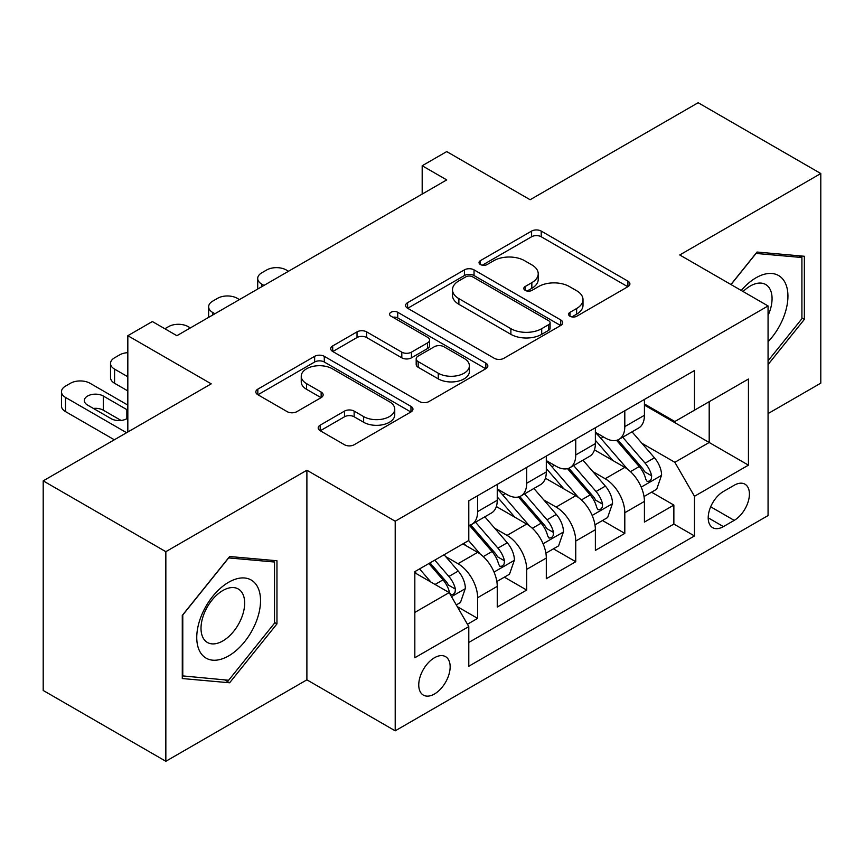<?xml version="1.0" encoding="UTF-8"?>
<svg xmlns="http://www.w3.org/2000/svg" width="864" height="864" viewBox="0 0 864 864"><rect width="100%" height="100%" fill="white"/><g stroke="black" fill="none" stroke-linecap="round" stroke-linejoin="round"><path stroke-width="1.3" d="M569.992 316.235A4.763 2.754 0 0 0 576.742 316.235L627.901 286.697A6.815 3.931 0 0 0 629.899 283.91A6.815 3.931 0 0 0 627.901 281.135L541.22 231.088A6.815 3.931 0 0 0 531.598 231.088L480.427 260.626A4.763 2.754 0 0 0 479.034 262.57A4.763 2.754 0 0 0 480.427 264.524A4.763 2.754 0 0 0 487.166 264.524L493.787 260.701A21.794 12.582 0 0 1 524.61 260.701L531.835 264.87A21.794 12.582 0 0 1 538.218 273.769A21.794 12.582 0 0 1 531.835 282.658L525.215 286.481A4.763 2.754 0 0 0 523.811 288.436A4.763 2.754 0 0 0 525.215 290.38A4.763 2.754 0 0 0 531.954 290.38L538.574 286.556A21.794 12.582 0 0 1 569.398 286.556L576.623 290.725A21.794 12.582 0 0 1 583.006 299.624A21.794 12.582 0 0 1 576.623 308.524L569.992 312.336A4.763 2.754 0 0 0 568.598 314.291A4.763 2.754 0 0 0 569.992 316.235L569.992 312.336M434.452 694.008A22.205 12.82 120 0 0 448.956 674.438A22.205 12.82 120 0 0 445.554 656.651A22.205 12.82 120 0 0 434.452 657.752A22.205 12.82 120 0 0 419.947 677.311A22.205 12.82 120 0 0 423.349 695.099A22.205 12.82 120 0 0 434.452 694.008M320.188 425.153A6.815 3.931 0 0 0 318.19 427.928A6.815 3.931 0 0 0 320.188 430.715L344.509 444.755A6.815 3.931 0 0 0 354.143 444.755L410.962 411.944A6.815 3.931 0 0 0 412.96 409.158A6.815 3.931 0 0 0 410.962 406.382L324.281 356.335A6.815 3.931 0 0 0 314.647 356.335L257.828 389.146A6.815 3.931 0 0 0 255.83 391.921A6.815 3.931 0 0 0 257.828 394.708L287.204 411.664A6.815 3.931 0 0 0 296.838 411.664L321.149 397.624A6.815 3.931 0 0 0 323.147 394.848A6.815 3.931 0 0 0 321.149 392.062L306.59 383.659A18.22 10.519 0 0 1 301.244 376.218A18.22 10.519 0 0 1 312.498 366.498A18.22 10.519 0 0 1 332.348 368.777L389.416 401.728A18.22 10.519 0 0 1 394.751 409.158A18.22 10.519 0 0 1 383.508 418.878A18.22 10.519 0 0 1 363.647 416.599L354.143 411.113A6.815 3.931 0 0 0 344.509 411.113L320.188 425.153L320.188 430.715M768.064 413.586L820.8 383.141L820.8 173.534L698.155 102.73L530.118 199.735L446.72 151.589L422.183 165.748L446.72 179.906L176.893 335.696L152.356 321.538L127.829 335.696L127.829 432M165.845 551.675L165.845 761.27L306.893 679.838L306.893 470.232L165.845 551.675L43.2 480.859L211.226 383.843L127.829 335.696M306.893 470.232L395.204 521.219L768.064 305.953L768.064 515.56L395.204 730.825L395.204 521.219M820.8 173.534L679.752 254.966L768.064 305.953M494.273 358.29A6.815 3.931 0 0 0 503.906 358.29L560.725 325.48A6.815 3.931 0 0 0 562.723 322.693A6.815 3.931 0 0 0 560.725 319.918L474.044 269.87A6.815 3.931 0 0 0 464.411 269.87L407.592 302.681A6.815 3.931 0 0 0 405.594 305.456A6.815 3.931 0 0 0 407.592 308.243L494.273 358.29M392.882 317.261A4.763 2.754 0 0 1 397.721 317.941L397.721 312.271L485.849 363.15A6.815 3.931 0 0 1 487.836 365.926A6.815 3.931 0 0 1 485.849 368.712L429.019 401.522A6.815 3.931 0 0 1 419.386 401.522L332.705 351.475L332.705 345.913A6.815 3.931 0 0 0 330.718 348.689A6.815 3.931 0 0 0 332.705 351.475M332.705 345.913L357.026 331.873A6.815 3.931 0 0 1 366.66 331.873L401.814 352.166A6.815 3.931 0 0 0 411.448 352.166L427.572 342.857A6.815 3.931 0 0 0 429.57 340.07A6.815 3.931 0 0 0 427.572 337.295L390.982 316.159A4.763 2.754 0 0 1 389.578 314.215A4.763 2.754 0 0 1 392.526 311.677A4.763 2.754 0 0 1 397.721 312.271M165.845 761.27L43.2 690.466L43.2 480.859M467.446 624.251L477.63 618.376L457.261 606.625M445.684 556.6L458.006 563.706A27.756 16.027 60 0 1 477.63 597.694L497.254 586.364L497.254 607.046L526.684 590.047L504.36 577.163M494.748 528.271L507.06 535.388A27.756 16.027 60 0 1 526.684 569.376L546.307 558.047L546.307 578.718L575.748 561.73L553.424 548.834M543.802 499.954L556.124 507.06A27.756 16.027 60 0 1 575.748 541.048L595.372 529.718L595.372 550.4L624.802 533.401L624.802 512.73A27.756 16.027 -120 0 0 605.178 478.732L592.866 471.625M602.478 520.517L624.802 533.401M497.254 586.364A27.756 16.027 -120 0 0 477.63 552.377L462.91 543.877M546.307 558.047A27.756 16.027 -120 0 0 526.684 524.059L496.346 506.542M595.372 529.718A27.756 16.027 -120 0 0 575.748 495.731L545.411 478.213M734.206 485.255L723.416 491.486A21.503 12.42 120 0 0 709.366 510.44A21.503 12.42 120 0 0 712.66 527.666A21.503 12.42 120 0 0 723.416 526.608L734.206 520.376A21.503 12.42 120 0 0 748.256 501.422A21.503 12.42 120 0 0 744.962 484.186A21.503 12.42 120 0 0 734.206 485.255M414.828 612.425L449.172 592.596L468.796 626.594L468.796 666.241L694.472 535.95L694.472 496.292L674.849 462.305L641.92 443.297M468.796 626.594L414.828 657.742L414.828 571.644L468.796 540.486L468.796 500.828L694.472 370.537L694.472 410.195L748.44 379.037L748.44 465.145L694.472 496.292M497.254 488.927L507.06 494.597A27.756 16.027 60 0 0 520.938 495.968L540.562 484.639A27.756 16.027 -120 0 0 546.307 471.938L546.307 456.073M546.307 460.609L556.124 466.268A27.756 16.027 60 0 0 570.002 467.651L589.626 456.322A27.756 16.027 -120 0 0 595.372 443.61L595.372 427.745M468.796 642.449L673.866 524.059L673.866 505.073L644.425 522.072L644.425 501.401A27.756 16.027 -120 0 0 624.802 467.402L594.464 449.885M595.372 432.281L605.178 437.951A27.756 16.027 -120 0 0 619.056 439.322A27.756 16.027 -120 0 0 624.802 426.622L624.802 410.756M619.056 439.322L638.68 427.993A27.756 16.027 -120 0 0 644.425 415.292L644.425 399.427M477.63 495.731L477.63 511.596A27.756 16.027 60 0 1 471.874 524.297A27.756 16.027 60 0 1 468.796 525.42M471.874 524.297L491.497 512.968A27.756 16.027 -120 0 0 497.254 500.267L497.254 484.402M526.684 467.402L526.684 483.268A27.756 16.027 60 0 1 520.938 495.968M575.748 439.085L575.748 454.939A27.756 16.027 60 0 1 570.002 467.651M575.748 541.048L575.748 561.73M526.684 569.376L526.684 590.047M477.63 597.694L477.63 618.376M449.172 592.596L414.828 572.778M674.849 462.305L709.193 442.476L709.193 401.695L748.44 379.037M644.425 405.097L748.44 465.145M644.425 403.963L674.849 421.524L694.472 410.195M306.893 679.838L395.204 730.825M422.183 165.748L422.183 194.076M651.542 492.188L673.866 505.073M673.866 524.059L694.472 535.95M768.064 364.554L804.362 319.388L804.362 256.262L757.026 252.04L730.922 284.515M182.282 678.542L229.63 682.776L276.966 623.884L276.966 560.758L229.63 556.524L182.282 615.416L182.282 678.542M801.911 317.974L804.362 319.388M274.514 622.458L276.966 623.884M224.629 679.882L229.63 682.776M571.903 316.904L576.623 314.183A21.794 12.582 0 0 0 583.006 305.284L583.006 299.624M538.218 273.769L538.218 279.428A21.794 12.582 0 0 1 531.835 288.328L527.116 291.049M627.815 286.751L541.22 236.758A6.815 3.931 0 0 0 531.598 236.758L482.328 265.194M560.639 325.534L474.044 275.54A6.815 3.931 0 0 0 464.411 275.54L407.678 308.297M548.683 324.648A4.763 2.754 0 0 0 550.087 322.693A4.763 2.754 0 0 0 548.683 320.749L472.597 276.826A4.763 2.754 0 0 0 465.858 276.826L458.881 280.854A21.794 12.582 0 0 0 452.498 289.753A21.794 12.582 0 0 0 458.881 298.652L510.883 328.676A21.794 12.582 0 0 0 541.706 328.676L548.683 324.648L548.683 330.307A4.763 2.754 0 0 0 550.087 328.363L550.087 322.693M452.498 289.753L452.498 295.412A21.794 12.582 0 0 0 458.881 304.312L458.881 298.652M548.683 330.307L541.706 334.336A21.794 12.582 0 0 1 510.883 334.336L458.881 304.312M332.802 351.529L357.026 337.532L357.026 331.873M429.57 340.07L429.57 345.74A6.815 3.931 0 0 1 427.572 348.516L411.448 357.836A6.815 3.931 0 0 1 401.814 357.836L366.66 337.532A6.815 3.931 0 0 0 357.026 337.532M397.721 317.941L485.752 368.766M438.286 373.226A18.22 10.519 0 0 0 458.147 375.505A18.22 10.519 0 0 0 469.39 365.796A18.22 10.519 0 0 0 464.054 358.355L443.945 346.745A6.815 3.931 0 0 0 434.322 346.745L418.187 356.065A6.815 3.931 0 0 0 416.189 358.841A6.815 3.931 0 0 0 418.187 361.616L438.286 373.226L438.286 378.896A18.22 10.519 0 0 0 458.147 381.175A18.22 10.519 0 0 0 469.39 371.455L469.39 365.796M416.189 358.841L416.189 364.511A6.815 3.931 0 0 0 418.187 367.286L418.187 361.616M438.286 378.896L418.187 367.286M394.751 409.158L394.751 414.828A18.22 10.519 0 0 1 383.508 424.548A18.22 10.519 0 0 1 363.647 422.269L354.143 416.772A6.815 3.931 0 0 0 344.509 416.772L320.285 430.758M301.244 376.218L301.244 381.877A18.22 10.519 0 0 0 306.59 389.318L306.59 383.659M321.062 397.678L306.59 389.318M410.875 411.998L324.281 362.005A6.815 3.931 0 0 0 314.647 362.005L257.915 394.762M644.015 496.541L656.694 489.218L661.597 475.049A18.382 10.616 -120 0 0 654.437 457.79L632.027 431.838M263.963 285.422L261.76 284.148A13.878 8.014 0 0 1 257.699 278.478A13.878 8.014 0 0 1 261.76 272.819L266.663 269.989A13.878 8.014 0 0 1 286.297 269.989L288.5 271.253M627.534 469.195L600.944 438.426A53.082 30.64 -120 0 0 595.372 432.583M612.954 460.566L598.082 443.351A44.053 25.434 -120 0 0 595.372 440.392M616.561 440.316L639.23 466.571A18.382 10.616 60 0 1 645.786 479.239L647.125 481.41L649.609 481.064L651.272 479.045L651.672 475.837A18.382 10.616 -120 0 0 645.116 463.169L622.706 437.216M617.89 439.895L642.254 468.094A9.364 5.411 60 0 1 644.609 471.766L651.672 475.837M768.064 341.766A45.101 26.039 120 0 0 787.342 289.451A45.101 26.039 120 0 0 756.043 277.776A45.101 26.039 120 0 0 741.269 290.488M768.064 315.5A30.877 17.831 120 0 0 765.677 284.504A30.877 17.831 120 0 0 750.233 286.038A30.877 17.831 120 0 0 743.094 291.546M731.02 284.569L756.043 253.433L801.911 257.526L801.911 318.697L768.064 360.806M798.876 255.776L801.911 257.526M256.262 621.551A45.101 26.039 120 0 0 244.588 577.984A45.101 26.039 120 0 0 201.031 616.615A45.101 26.039 120 0 0 212.706 660.182A45.101 26.039 120 0 0 256.262 621.551M241.747 617.414A30.877 17.831 120 0 0 238.28 588.989A30.877 17.831 120 0 0 203.936 614.045A30.877 17.831 120 0 0 207.403 642.47A30.877 17.831 120 0 0 241.747 617.414M182.779 676.145L182.779 614.984L228.647 557.917L274.514 562.021L274.514 623.182L228.647 680.249L182.282 675.864M271.48 560.261L274.514 562.021M594.961 524.858L607.63 517.536L612.544 503.377A18.382 10.616 -120 0 0 605.383 486.119L582.962 460.166M214.909 313.74L212.706 312.476A13.878 8.014 0 0 1 208.634 306.806A13.878 8.014 0 0 1 212.706 301.136L217.609 298.307A13.878 8.014 0 0 1 237.233 298.307L239.436 299.581M578.47 497.524L551.891 466.744A53.082 30.64 -120 0 0 546.307 460.912M563.89 488.884L549.029 471.668A44.053 25.434 -120 0 0 546.307 468.709M567.497 468.644L590.166 494.899A18.382 10.616 60 0 1 596.722 507.557L598.061 509.738L600.545 509.393L602.208 507.373L602.608 504.166A18.382 10.616 -120 0 0 596.052 491.497L573.642 465.545M568.836 468.212L593.19 496.422A9.364 5.411 60 0 1 595.555 500.083L602.608 504.166M545.897 553.187L558.576 545.864L563.479 531.706A18.382 10.616 -120 0 0 556.319 514.436L533.898 488.484M164.873 328.752L168.545 326.635A13.878 8.014 0 0 1 188.168 326.635L190.382 327.91M529.416 525.852L502.826 495.072A53.082 30.64 -120 0 0 497.254 489.24M514.836 517.212L499.964 499.997A44.053 25.434 -120 0 0 497.254 497.038M518.432 496.973L541.112 523.217A18.382 10.616 60 0 1 547.668 535.885L549.007 538.067L551.491 537.71L553.154 535.691L553.554 532.483A18.382 10.616 -120 0 0 546.998 519.815L524.578 493.862M519.772 496.541L544.136 524.75A9.364 5.411 60 0 1 546.491 528.412L553.554 532.483M496.832 581.504L509.512 574.193L514.415 560.023A18.382 10.616 -120 0 0 507.254 542.765L484.844 516.812M480.352 554.17L468.612 540.583M127.829 376.769L114.577 369.122L114.577 383.281A13.878 8.014 180 0 1 110.516 377.622L110.516 363.452A13.878 8.014 0 0 0 114.577 369.122M127.829 390.928L114.577 383.281M465.772 545.54L463.871 543.326M469.379 525.29L492.048 551.545A18.382 10.616 60 0 1 498.604 564.214L499.943 566.384L502.427 566.039L504.09 564.019L504.49 560.812A18.382 10.616 -120 0 0 497.934 548.143L475.524 522.191M470.707 524.869L495.072 553.068A9.364 5.411 60 0 1 497.437 556.729L504.49 560.812M127.829 352.652A13.878 8.014 0 0 0 119.491 354.953L114.577 357.793A13.878 8.014 0 0 0 110.516 363.452M456.289 604.919L460.458 602.51L465.361 588.352A18.382 10.616 -120 0 0 458.201 571.082L444.085 554.753M126.598 432.713L65.524 397.44A13.878 8.014 0 0 1 61.463 391.781A13.878 8.014 0 0 1 65.524 386.111L70.427 383.281A13.878 8.014 0 0 1 90.05 383.281L127.829 405.097M430.909 582.055L419.558 568.912M114.34 439.787L65.524 411.61A13.878 8.014 180 0 1 61.463 405.94L61.463 391.781M416.718 573.858L414.828 571.676M121.068 420.455L103.302 410.195A11.102 6.404 0 0 0 93.377 408.424M428.879 563.533L442.994 579.863A18.382 10.616 60 0 1 449.55 592.531L450.878 594.713L453.362 594.367L455.026 592.348L455.436 589.129A18.382 10.616 -120 0 0 448.88 576.472L434.765 560.131M430.013 562.874L446.018 581.396A9.364 5.411 60 0 1 448.373 585.058L455.436 589.129M127.829 410.27A11.102 6.404 0 0 0 126.846 409.622L103.302 396.025A11.102 6.404 0 0 0 91.206 394.643A11.102 6.404 0 0 0 84.348 400.561A11.102 6.404 0 0 0 87.599 405.097L111.143 418.684A11.102 6.404 0 0 0 127.829 418.036M458.006 563.706L477.63 552.377M507.06 535.388L526.684 524.059M556.124 507.06L575.748 495.731M605.178 478.732L624.802 467.402M624.802 426.622L644.425 415.292M477.63 511.596L497.254 500.267M526.684 483.268L546.307 471.938M575.748 454.939L595.372 443.61M624.802 512.73L644.425 501.401M710.683 506.79L734.206 520.376M708.21 517.828L723.416 526.608M576.623 314.183L576.623 308.524M525.215 290.38L525.215 286.481M531.835 288.328L531.835 282.658M480.427 264.524L480.427 260.626M531.598 236.758L531.598 231.088M541.22 236.758L541.22 231.088M627.901 286.697L627.901 281.135M407.592 308.243L407.592 302.681M464.411 275.54L464.411 269.87M474.044 275.54L474.044 269.87M560.725 325.48L560.725 319.918M510.883 334.336L510.883 328.676M541.706 334.336L541.706 328.676M366.66 337.532L366.66 331.873M401.814 357.836L401.814 352.166M411.448 357.836L411.448 352.166M427.572 348.516L427.572 342.857M485.849 368.712L485.849 363.15M344.509 416.772L344.509 411.113M354.143 416.772L354.143 411.113M363.647 422.269L363.647 416.599M321.149 397.624L321.149 392.062M257.828 394.708L257.828 389.146M314.647 362.005L314.647 356.335M324.281 362.005L324.281 356.335M410.962 411.944L410.962 406.382M261.76 284.148L261.76 286.697M641.218 487.112L661.478 475.405M600.944 438.426L603.472 436.968M645.116 463.169L654.437 457.79M630.461 471.636L639.23 466.571M212.706 312.476L212.706 315.014M592.153 515.43L612.414 503.734M551.891 466.744L554.418 465.286M596.052 491.497L605.383 486.119M581.396 499.954L590.166 494.899M543.089 543.758L563.36 532.062M502.826 495.072L505.354 493.614M546.998 519.815L556.319 514.436M532.343 528.282L541.112 523.217M494.035 572.076L514.296 560.38M497.934 548.143L507.254 542.765M483.278 556.61L492.048 551.545M65.524 397.44L65.524 411.61M451.505 596.635L465.242 588.708M448.88 576.472L458.201 571.082M435.056 584.453L442.994 579.863M103.302 410.195L103.302 396.025M126.846 418.684L126.846 409.622M257.699 278.478L257.699 289.04M208.634 306.806L208.634 317.369"/></g></svg>
